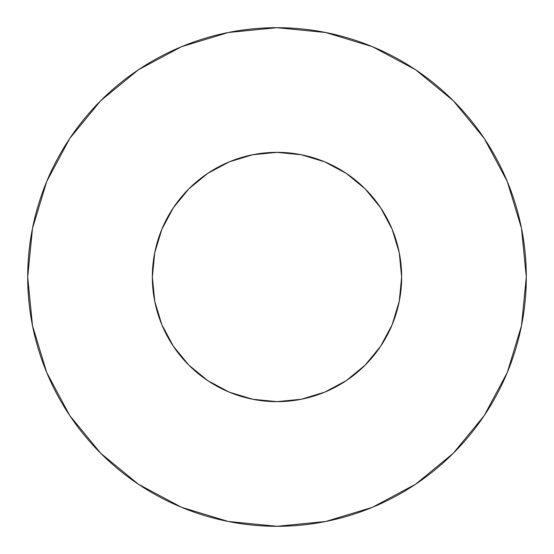 <?xml version="1.0" encoding="UTF-8"?>
<svg xmlns="http://www.w3.org/2000/svg" width="554" height="554" viewBox="0 0 554 554"><rect width="100%" height="100%" fill="white"/><g stroke="black" fill="none" stroke-linecap="round" stroke-linejoin="round"><path stroke-width="0.83" d="M152.35 277A124.65 124.65 0 0 1 277 152.35A124.65 124.65 0 0 1 401.65 277A124.65 124.65 0 0 1 277 401.65A124.65 124.65 0 0 1 152.35 277L154.746 301.321L161.837 324.699L173.36 346.25L188.859 365.141L207.75 380.64L229.301 392.163L252.679 399.254L277 401.65L301.321 399.254L324.699 392.163L346.25 380.64L365.141 365.141L380.64 346.25L392.163 324.699L399.254 301.321L401.65 277L399.254 252.679L392.163 229.301L380.64 207.75L365.141 188.859L346.25 173.36L324.699 161.837L301.321 154.746L277 152.35L252.679 154.746L229.301 161.837L207.75 173.36L188.859 188.859L173.36 207.75L161.837 229.301L154.746 252.679L152.35 277M27.7 277A249.3 249.3 0 0 1 277 27.7A249.3 249.3 0 0 1 526.3 277A249.3 249.3 0 0 1 277 526.3A249.3 249.3 0 0 1 27.7 277L32.492 325.634L46.675 372.406L69.714 415.507L100.717 453.283L138.493 484.286L181.594 507.326L228.366 521.508L277 526.3L325.634 521.508L372.406 507.326L415.507 484.286L453.283 453.283L484.286 415.507L507.326 372.406L521.508 325.634L526.3 277L521.508 228.366L507.326 181.594L484.286 138.493L453.283 100.717L415.507 69.714L372.406 46.675L325.634 32.492L277 27.7L228.366 32.492L181.594 46.675L138.493 69.714L100.717 100.717L69.714 138.493L46.675 181.594L32.492 228.366L27.7 277M398.395 305.309L392.163 324.699M160.335 320.904L154.746 301.321M233.096 160.335L252.679 154.746M305.309 155.605L324.699 161.837M393.665 233.096L399.254 252.679M484.286 138.493L453.283 100.717L415.569 69.762M138.493 69.714L100.717 100.717L69.762 138.431M69.714 415.507L100.717 453.283L138.431 484.238M415.507 484.286L453.283 453.283L484.238 415.569"/></g></svg>
